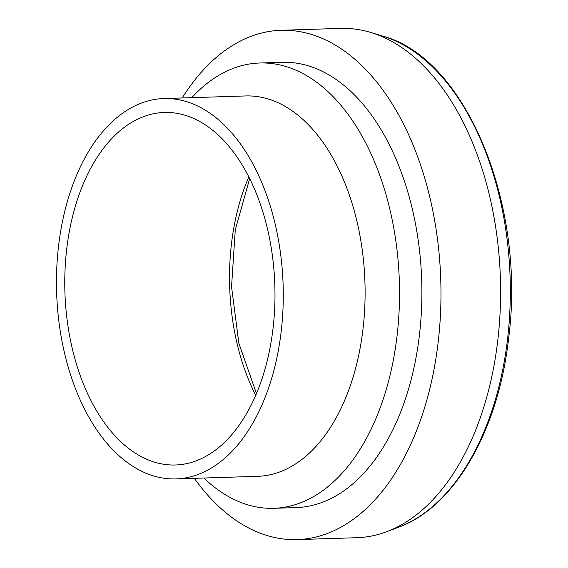 <?xml version="1.0" encoding="UTF-8"?>
<svg xmlns="http://www.w3.org/2000/svg" width="568" height="568" viewBox="0 0 568 568"><rect width="100%" height="100%" fill="white"/><g stroke="black" fill="none" stroke-linecap="round" stroke-linejoin="round"><path stroke-width="0.85" d="M194.299 478.32A254.784 151.72 -91.8 0 0 297.192 539.6A254.784 151.72 -91.8 0 0 440.768 280.138A254.784 151.72 -91.8 0 0 281.046 30.289A254.784 151.72 -91.8 0 0 182.236 97.966M297.192 539.6L356.818 537.711A254.784 151.72 -91.8 0 0 386.78 531.683A254.784 151.72 -91.8 0 0 500.387 278.249A254.784 151.72 -91.8 0 0 370.947 32.518A254.784 151.72 -91.8 0 0 340.665 28.4L281.046 30.289M203.848 478.022A222.762 132.656 -91.8 0 0 273.819 508.303L296.184 507.593A222.762 132.656 -91.8 0 0 421.704 280.741A222.762 132.656 -91.8 0 0 282.062 62.295L259.704 63.005A222.762 132.656 -91.8 0 0 191.785 97.66M273.819 508.303A222.762 132.656 -91.8 0 0 399.347 281.451A222.762 132.656 -91.8 0 0 259.704 63.005M175.903 478.909L257.73 476.311A190.273 113.309 -91.8 0 0 364.954 282.537A190.273 113.309 -91.8 0 0 245.667 95.949L163.847 98.548A190.273 113.309 -91.8 0 0 79.925 167.766A190.273 113.309 -91.8 0 0 69.516 371.5A190.273 113.309 -91.8 0 0 175.903 478.909A190.273 113.309 -91.8 0 0 283.127 285.136A190.273 113.309 -91.8 0 0 163.847 98.548M86.506 176.612A176.35 105.016 -91.8 0 0 76.865 365.444A176.35 105.016 -91.8 0 0 175.462 464.993A176.35 105.016 -91.8 0 0 274.841 285.399A176.35 105.016 -91.8 0 0 164.287 112.464A176.35 105.016 -91.8 0 0 86.506 176.612M248.791 176.882A176.35 105.016 -91.8 0 0 255.721 395.349M382.74 36.118C466.285 58.184 526.351 205.602 508.566 338.819C498.313 430.729 454.308 507.188 398.317 527.338A250.729 149.306 -91.8 0 0 510.121 277.937A250.729 149.306 -91.8 0 0 382.74 36.118L370.947 32.518M249.657 178.601L235.28 229.82L231.545 286.783L238.879 343.377L256.473 393.574M398.317 527.338L386.78 531.683"/></g></svg>
